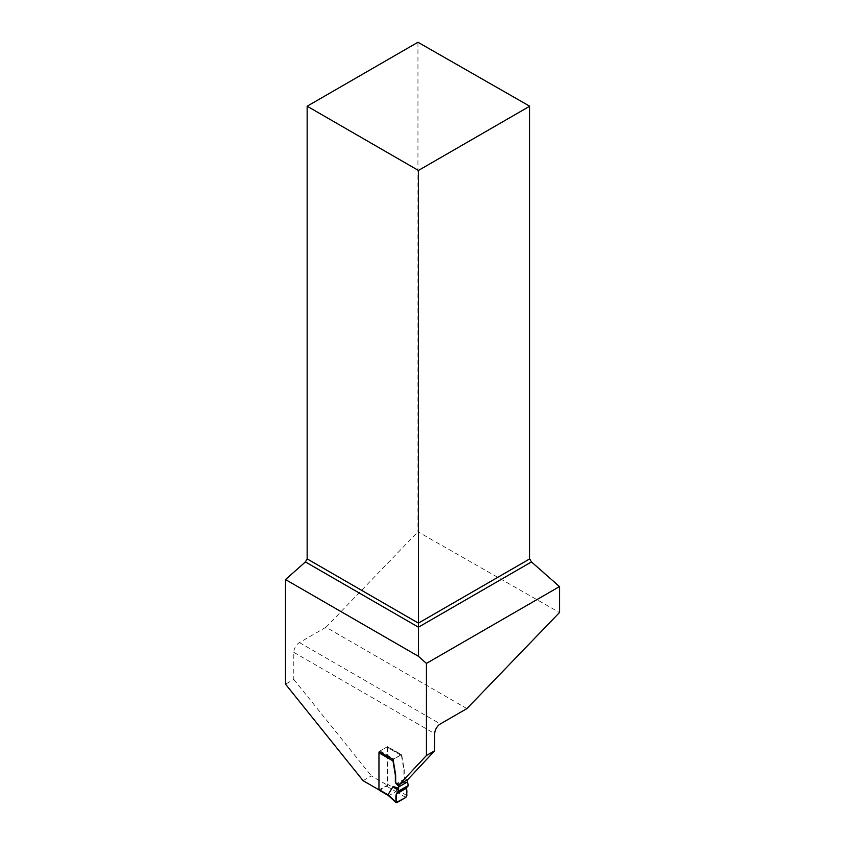 <?xml version="1.0" encoding="UTF-8"?>
<svg xmlns="http://www.w3.org/2000/svg" width="845" height="845" viewBox="0 0 845 845"><rect width="100%" height="100%" fill="white"/><g stroke="black" fill="none" stroke-linecap="round" stroke-linejoin="round"><path stroke-width="0.63" stroke-dasharray="4.22 3.17" d="M379.268 790.265A1.489 0.866 120 0 0 380.018 790.191L386.788 786.283A1.489 0.866 120 0 0 387.844 784.456L387.844 747.677L401.871 755.779L400.593 755.039L393.136 759.782M406.698 780.146L404.935 778.382A1.489 0.866 60 0 1 404.237 776.84L404.237 770.45A4.975 2.873 -120 0 0 404.163 769.563L401.871 755.779M387.971 794.786L389.175 795.483L395.978 791.554L402.019 781.34L407.554 783.125M379.437 751.511A1.489 0.866 -60 0 1 380.018 750.983L386.788 747.075A1.489 0.866 -60 0 1 387.538 747.001A1.489 0.866 -60 0 1 387.844 747.677M406.984 787.075L407.723 786.642M402.019 781.34L408.146 783.98M407.913 779.449L404.628 778.562A1.489 0.866 60 0 1 403.931 777.009L403.931 770.629A4.975 2.873 -120 0 0 403.857 769.732L401.343 754.606L387.538 746.642L387.538 785.248L378.993 789.864M363.096 780.685L371.367 775.911L387.538 785.248M466.905 708.606L325.98 627.243L299.415 642.58A7.964 4.595 -60 0 0 293.785 652.329L293.785 679.391L285.515 684.165M417.948 42.25L417.948 531.801L559.485 612.53M325.98 627.243L417.948 531.801M379.268 751.775L379.268 790.022M293.785 679.391L371.367 775.911M404.861 778.794L396.59 783.568M401.343 754.606L393.073 759.38M387.538 746.642L379.268 751.416M396.854 789.652L387.844 784.456M386.788 786.283L395.946 791.575M389.175 795.483L380.018 790.191M396.918 802.602L389.144 795.494M406.867 795.578L396.865 789.579M395.978 791.554L405.822 797.469M380.018 750.983L393.812 758.947M400.593 755.039L386.788 747.075M293.785 652.329L434.71 733.692M299.415 642.58L440.34 723.943M387.538 747.001L401.449 755.029"/><path stroke-width="1.27" d="M378.961 752.81L378.961 789.579L387.971 794.786L393.136 786.463L398.66 788.258L398.66 786.97A1.489 0.866 -120 0 0 397.974 785.428L396.051 783.516A1.489 0.866 60 0 1 395.354 781.963L395.354 775.573A4.975 2.873 -120 0 0 395.28 774.685L392.988 760.912L378.961 752.81A1.489 0.866 -60 0 1 379.437 751.511M397.974 785.428L406.698 780.146M406.857 780.294A1.489 0.866 60 0 1 407.554 781.847L398.66 786.97M398.66 788.258L397.984 791.427L408.23 785.512L407.554 781.847M378.961 789.579A1.489 0.866 120 0 0 379.268 790.265L388.277 795.462M387.971 794.786L389.144 795.494L387.971 794.786M406.984 787.075L396.78 792.969L406.984 787.075L406.477 788.205L396.252 794.11C395.566 798.029 395.787 800.859 396.918 802.602L405.822 797.469C406.952 794.406 407.174 791.321 406.477 788.205L396.252 794.11L397.984 791.427M406.477 788.205L406.867 795.578L405.822 797.469L396.083 802.613L396.252 794.11M393.136 786.463L398.069 789.79M408.23 785.512L407.723 786.642L397.456 792.578L407.723 786.642M393.136 759.782L392.988 760.912M307.157 106.216L418.433 170.458L529.709 106.216L417.948 42.25L307.157 106.216L307.157 558.883L305.404 561.925L285.515 579.564L285.515 684.165L363.096 780.685L378.993 789.864M426.44 755.504L426.44 663.399L559.485 586.588L559.485 612.53L466.905 708.606L440.34 723.943A7.964 4.595 120 0 0 434.71 733.692L434.71 750.73L426.44 755.504L399.643 784.223L396.358 783.336A1.489 0.866 60 0 1 395.661 781.783L395.661 775.404A4.975 2.873 -120 0 0 395.587 774.506L393.073 759.38L379.268 751.775M285.515 579.564L418.433 656.301L426.44 663.399M434.71 750.73L407.913 779.449L399.643 784.223M418.433 656.301L418.433 627.191L531.473 561.925L529.709 558.883L418.433 623.124L418.433 170.458M305.404 561.925L418.433 627.191L418.433 623.124L307.157 558.883M529.709 106.216L529.709 558.883M531.473 561.925L559.485 586.588M387.982 794.701L395.872 801.926M388.193 795.388L396.083 802.613"/></g></svg>
